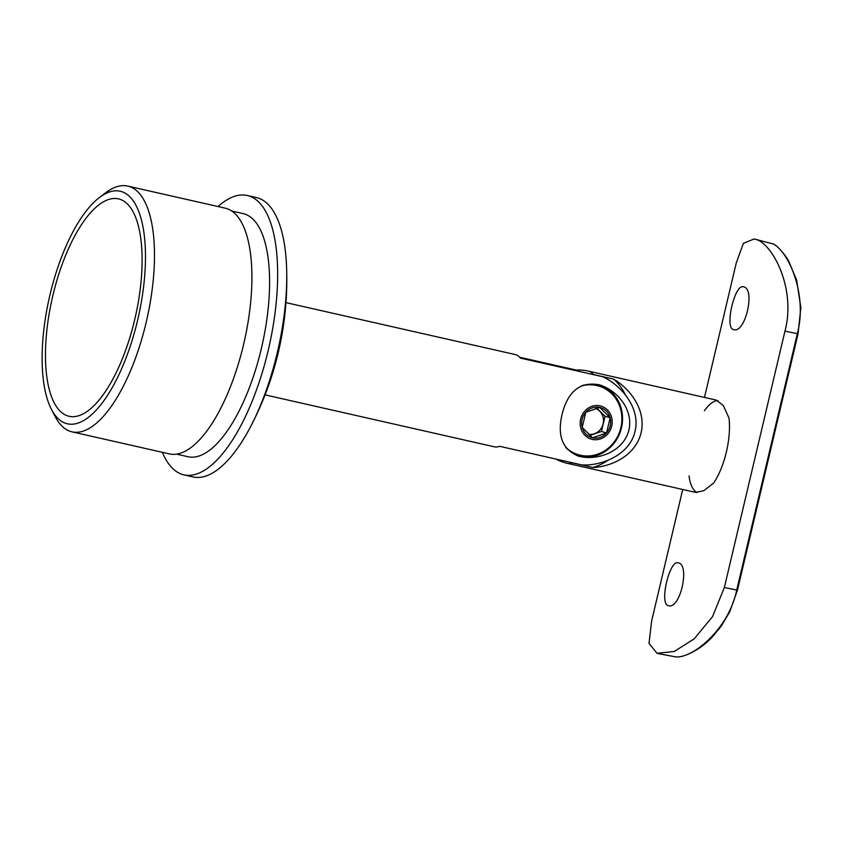 <?xml version="1.0" encoding="UTF-8"?>
<svg xmlns="http://www.w3.org/2000/svg" width="843" height="843" viewBox="0 0 843 843"><rect width="100%" height="100%" fill="white"/><g stroke="black" fill="none" stroke-linecap="round" stroke-linejoin="round"><path stroke-width="1.26" d="M743.631 286.841C755.591 288.843 745.338 333.659 733.737 329.624C724.2 328.865 734.696 283.448 743.442 286.789L743.631 286.841M716.402 400.119L723.347 405.631L728.963 417.98A47.292 18.061 102.8 0 1 713.557 483.123L703.768 490.752L695.507 492.375L567.624 463.408A47.292 18.061 102.8 0 0 572.46 462.902L592.713 467.486A50.675 46.818 106.4 0 0 607.497 460.51M682.725 489.477L651.618 621.059L649.005 643.346L657.013 653.304L674.2 651.502L694.179 638.889L712.577 616.56L724.358 587.497L736.729 590.047L797.33 333.691C807.868 294.165 788.173 251.298 773.21 243.964L754.137 238.98L743.4 243.321L736.308 262.795L704.485 397.422M773.927 244.28C779.006 246.83 787.067 257.61 788.837 261.456L796.646 280.15L800.85 307.59L798.058 333.817L784.959 331.141L724.358 587.497M784.959 331.141C796.561 287.758 771.493 241.783 754.896 239.191M668.278 605.643L668.478 605.695C680.248 609.763 690.343 564.23 678.172 562.871C669.542 559.499 659.057 604.231 668.278 605.643M717.899 400.636A47.292 18.061 -77.2 0 0 704.432 410.752M689.037 475.884A47.292 18.061 -77.2 0 0 697.108 492.565M675.601 656.887L676.033 656.918C683.209 657.73 699.574 650.575 712.124 637.16L721.155 626.254L729.711 611.86L737.456 590.174L736.729 590.047C728.436 630.142 691.861 658.72 675.601 656.887L658.288 653.62M773.927 244.291L773.21 243.964M285.956 302.626L515.452 354.608A47.292 18.061 102.8 0 1 520.384 358.096L602.587 376.716C619.742 384.239 641.028 407.243 635.011 431.374C629.595 455.641 600.364 466.19 581.744 464.904L499.541 446.284A47.292 18.061 102.8 0 1 494.556 446.853L265.06 394.872M576.064 370.035L519.699 357.263M580.269 456.6C599.489 460.657 623.788 450.763 628.91 430.056C633.525 410.046 617.708 390.446 599.362 384.819C581.312 381.457 569.183 390.193 562.966 411.036C556.528 434.145 561.638 449.161 578.33 456.095L580.269 456.6M577.919 455.968A37.155 34.331 106.4 0 0 579.447 456.358A37.155 34.331 106.4 0 0 621.154 429.098A37.155 34.331 106.4 0 0 598.941 384.693M625.253 394.64A50.675 46.818 106.4 0 0 613.599 379.097L593.356 374.513A45.417 41.96 106.4 0 0 590.511 373.986M613.599 379.097C629.415 388.338 646.476 409.413 641.123 432.691C635.496 456.052 610.859 466.822 592.713 467.486M569.889 462.227A45.417 41.96 106.4 0 0 572.46 462.902M585.79 412.269A15.606 14.415 106.4 0 0 582.207 427.454A15.606 14.415 106.4 0 0 592.587 437.802L582.207 427.454L585.79 412.269L599.763 407.443A15.606 14.415 106.4 0 0 585.79 412.269M610.153 417.791A15.606 14.415 106.4 0 0 599.763 407.443L610.153 417.791A15.606 14.415 106.4 0 1 606.56 432.975L610.153 417.791L605.032 416.284L601.449 431.458L606.56 432.975L592.587 437.802A15.606 14.415 106.4 0 0 606.56 432.975M584.989 435.367A17.218 15.901 106.4 0 0 611.691 426.136A17.218 15.901 106.4 0 0 591.849 406.358A17.218 15.901 106.4 0 0 584.989 435.367M565.664 447.243A35.806 33.077 106.4 0 0 578.446 454.725A35.806 33.077 106.4 0 0 613.23 443.176A38.262 38.262 0 0 0 621.67 414.767A35.806 33.077 106.4 0 0 598.72 386.041A35.806 33.077 106.4 0 0 581.27 386.02M566.496 448.36A35.806 33.077 106.4 0 0 577.855 454.556L578.446 454.725M598.13 385.862A35.806 33.077 106.4 0 0 582.787 385.325M589.889 435.462L601.449 431.458M596.886 408.16L605.032 416.284M595.569 408.518A13.372 12.36 -73.6 0 1 602.998 424.324A13.372 12.36 -73.6 0 1 588.54 434.24M52.867 295.514A111.476 42.582 -77.2 0 0 69.158 416.305A111.476 42.582 -77.2 0 0 135.323 317A111.476 42.582 -77.2 0 0 118.41 198.864A111.476 42.582 -77.2 0 0 52.867 295.514M50.022 294.671A119.242 45.554 -77.2 0 0 51.434 409.329A119.242 45.554 -77.2 0 0 138.21 317.653A119.242 45.554 -77.2 0 0 99.411 197.525A119.242 45.554 -77.2 0 0 50.022 294.671M99.411 197.525L105.818 192.668A126.007 48.135 102.8 0 1 127.704 186.082A126.007 48.135 102.8 0 1 146.819 319.602A126.007 48.135 102.8 0 1 72.034 431.858A126.007 48.135 102.8 0 1 55.122 416.474L51.434 409.329M72.034 431.858L169.475 453.924A126.007 48.135 -77.2 0 0 244.249 341.668A126.007 48.135 -77.2 0 0 225.144 208.147L127.704 186.082M176.63 454.156L188.042 456.748A124.648 47.619 -77.2 0 0 262.015 345.693A124.648 47.619 -77.2 0 0 243.111 213.606L231.699 211.013M162.362 452.312A143.226 54.711 -77.2 0 0 183.932 474.862A143.226 54.711 -77.2 0 0 268.938 347.263A143.226 54.711 -77.2 0 0 247.22 195.481A143.226 54.711 -77.2 0 0 218.031 206.535M183.932 474.862L193.068 476.938A143.226 54.711 -77.2 0 0 250.15 427.506A143.226 54.711 -77.2 0 0 286.557 266.757A143.226 54.711 -77.2 0 0 256.346 197.547L247.22 195.481M716.424 400.13L588.519 371.152A47.292 18.061 102.8 0 1 593.356 374.513M754.137 238.98L758.331 239.992M798.058 333.817L737.456 590.174M555.906 459.056A47.292 47.292 0 0 0 567.624 463.408M588.519 371.152A47.292 47.292 0 0 0 573.746 370.182M250.15 427.506A317.537 317.537 0 0 0 286.557 266.757"/></g></svg>
